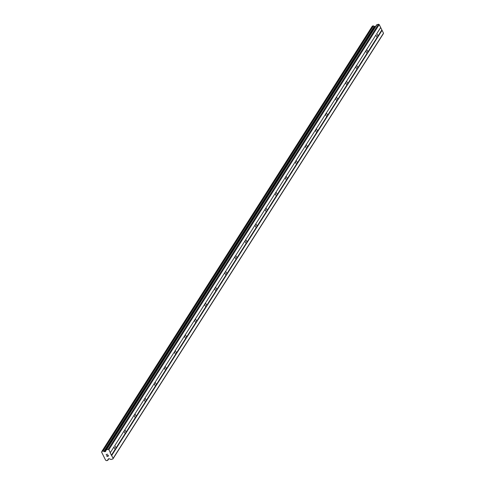 <?xml version="1.0" encoding="UTF-8"?>
<svg xmlns="http://www.w3.org/2000/svg" width="485" height="485" viewBox="0 0 485 485"><rect width="100%" height="100%" fill="white"/><g stroke="black" fill="none" stroke-linecap="round" stroke-linejoin="round"><path stroke-width="0.73" d="M106.209 450.019L376.451 25.099A0.849 0.709 -147.5 0 1 376.857 24.735L378.5 24.25L379.221 24.59L380.652 27.463L376.609 33.938A1.697 0.758 -106.5 0 1 377.797 36.333L377.882 36.939L377.239 37.206A1.697 0.758 -106.5 0 1 376.051 34.811L114.648 445.842A1.697 0.758 -106.5 0 1 115.836 448.243L115.921 448.843L115.278 449.116A1.697 0.758 -106.5 0 1 114.09 446.721L110.168 452.881L113.144 458.319L112.896 458.943L111.259 459.428A0.849 0.709 32.5 0 1 110.641 459.374L109.361 458.78A0.564 0.473 -147.5 0 0 108.949 458.743L108.495 458.877A0.564 0.473 -147.5 0 0 108.222 459.119L108.016 459.616A0.903 0.752 -147.5 0 0 107.706 460.356L106.609 460.683A0.903 0.752 -147.5 0 0 105.663 460.301L101.589 452.093A0.903 0.752 -147.5 0 0 101.965 451.317L103.056 450.989A0.903 0.752 -147.5 0 0 103.929 451.383L104.517 451.65A0.564 0.473 -147.5 0 0 104.93 451.687L105.384 451.553A0.564 0.473 -147.5 0 0 105.657 451.311L106.094 450.207A0.849 0.709 32.5 0 1 106.5 449.85L108.143 449.359L108.864 449.698L110.295 452.572M124.566 430.128L124.724 430.001A1.697 0.758 -106.5 0 1 125.912 432.396L125.991 433.002L125.354 433.275A1.697 0.758 -106.5 0 1 124.166 430.88L124.566 430.128M134.642 414.287L134.8 414.16A1.697 0.758 -106.5 0 1 135.988 416.554L136.067 417.161L135.43 417.433A1.697 0.758 -106.5 0 1 134.242 415.033L134.642 414.287M144.718 398.446L144.869 398.318A1.697 0.758 -106.5 0 1 146.064 400.713L146.143 401.319L145.506 401.586A1.697 0.758 -106.5 0 1 144.318 399.191L144.718 398.446M154.794 382.598L154.945 382.471A1.697 0.758 -106.5 0 1 156.14 384.872L156.219 385.478L155.582 385.745A1.697 0.758 -106.5 0 1 154.394 383.35L154.794 382.598M164.87 366.757L165.021 366.63A1.697 0.758 -106.5 0 1 166.209 369.024L166.294 369.631L165.658 369.903A1.697 0.758 -106.5 0 1 164.463 367.509L164.87 366.757M174.946 350.916L175.097 350.788A1.697 0.758 -106.5 0 1 176.285 353.183L176.37 353.789L175.734 354.062A1.697 0.758 -106.5 0 1 174.539 351.661L174.946 350.916M185.021 335.074L185.173 334.947A1.697 0.758 -106.5 0 1 186.361 337.342L186.446 337.948L185.803 338.215A1.697 0.758 -106.5 0 1 184.615 335.82L185.021 335.074M195.097 319.227L195.249 319.106A1.697 0.758 -106.5 0 1 196.437 321.5L196.522 322.107L195.879 322.373A1.697 0.758 -106.5 0 1 194.691 319.979L195.097 319.227M205.167 303.386L205.325 303.258A1.697 0.758 -106.5 0 1 206.513 305.659L206.598 306.259L205.955 306.532A1.697 0.758 -106.5 0 1 204.767 304.137L205.167 303.386M215.243 287.544L215.401 287.417A1.697 0.758 -106.5 0 1 216.589 289.812L216.674 290.418L216.031 290.691A1.697 0.758 -106.5 0 1 214.843 288.296L215.243 287.544M225.319 271.703L225.476 271.576A1.697 0.758 -106.5 0 1 226.665 273.97L226.75 274.577L226.107 274.849A1.697 0.758 -106.5 0 1 224.919 272.449L225.319 271.703M235.395 255.862L235.552 255.734A1.697 0.758 -106.5 0 1 236.741 258.129L236.825 258.735L236.183 259.002A1.697 0.758 -106.5 0 1 234.995 256.607L235.395 255.862M245.471 240.014L245.628 239.887A1.697 0.758 -106.5 0 1 246.816 242.288L246.901 242.894L246.259 243.161A1.697 0.758 -106.5 0 1 245.07 240.766L245.471 240.014M255.546 224.173L255.704 224.046A1.697 0.758 -106.5 0 1 256.892 226.44L256.971 227.047L256.335 227.319A1.697 0.758 -106.5 0 1 255.146 224.925L255.546 224.173M265.622 208.332L265.78 208.204A1.697 0.758 -106.5 0 1 266.968 210.599L267.047 211.205L266.41 211.478A1.697 0.758 -106.5 0 1 265.222 209.077L265.622 208.332M275.698 192.49L275.85 192.363A1.697 0.758 -106.5 0 1 277.044 194.758L277.123 195.364L276.486 195.631A1.697 0.758 -106.5 0 1 275.298 193.236L275.698 192.49M285.774 176.643L285.926 176.522A1.697 0.758 -106.5 0 1 287.12 178.916L287.199 179.523L286.562 179.789A1.697 0.758 -106.5 0 1 285.374 177.395L285.774 176.643M295.85 160.802L296.002 160.674A1.697 0.758 -106.5 0 1 297.196 163.075L297.275 163.675L296.638 163.948A1.697 0.758 -106.5 0 1 295.444 161.553L295.85 160.802M305.926 144.96L306.077 144.833A1.697 0.758 -106.5 0 1 307.266 147.228L307.351 147.834L306.714 148.107A1.697 0.758 -106.5 0 1 305.52 145.712L305.926 144.96M316.002 129.119L316.153 128.992A1.697 0.758 -106.5 0 1 317.342 131.386L317.426 131.993L316.784 132.266A1.697 0.758 -106.5 0 1 315.596 129.865L316.002 129.119M326.078 113.278L326.229 113.15A1.697 0.758 -106.5 0 1 327.417 115.545L327.502 116.151L326.86 116.418A1.697 0.758 -106.5 0 1 325.671 114.023L326.078 113.278M336.147 97.43L336.305 97.303A1.697 0.758 -106.5 0 1 337.493 99.704L337.578 100.31L336.936 100.577A1.697 0.758 -106.5 0 1 335.747 98.182L336.147 97.43M346.223 81.589L346.381 81.462A1.697 0.758 -106.5 0 1 347.569 83.856L347.654 84.463L347.011 84.736A1.697 0.758 -106.5 0 1 345.823 82.341L346.223 81.589M356.299 65.748L356.457 65.62A1.697 0.758 -106.5 0 1 357.645 68.015L357.73 68.621L357.087 68.894A1.697 0.758 -106.5 0 1 355.899 66.493L356.299 65.748M366.375 49.906L366.533 49.779A1.697 0.758 -106.5 0 1 367.721 52.174L367.806 52.78L367.163 53.047A1.697 0.758 -106.5 0 1 365.975 50.652L366.375 49.906M380.652 27.463L383.502 33.21L383.253 33.835L112.896 458.943M375.548 26.499L375.287 26.578A0.564 0.473 -147.5 0 1 374.875 26.536L374.287 26.269A0.903 0.752 -147.5 0 1 373.414 25.881L372.316 26.196M107.106 456.306L107.694 456.13L107.106 456.3L106.633 455.585L107.058 456.427L106.633 455.585M107.694 456.13L107.494 455.724L107.694 456.13M107.494 455.724L108.385 455.924L107.791 456.1M108.379 455.924L108.009 455.179L108.385 455.924M108.009 455.179L108.531 455.997L107.058 456.427L108.531 455.991M106.445 454.712L106.13 454.566L106.445 454.712M106.124 454.548L107.646 454.209M377.239 37.206L367.721 52.174M382.077 30.337L111.72 455.445M381.713 30.167L377.797 36.333M376.051 34.811L366.533 49.779M367.163 53.047L357.645 68.015M365.975 50.652L356.457 65.62M357.087 68.894L347.569 83.856M355.899 66.493L346.381 81.462M347.011 84.736L337.493 99.704M345.823 82.341L336.305 97.303M336.936 100.577L327.417 115.545M335.747 98.182L326.229 113.15M326.86 116.418L317.342 131.386M325.671 114.023L316.153 128.992M316.784 132.266L307.266 147.228M315.596 129.865L306.077 144.833M306.714 148.107L297.196 163.075M305.52 145.712L296.002 160.674M296.638 163.948L287.12 178.916M295.444 161.553L285.926 176.522M286.562 179.789L277.044 194.758M285.374 177.395L275.85 192.363M276.486 195.631L266.968 210.599M275.298 193.236L265.78 208.204M266.41 211.478L256.892 226.44M265.222 209.077L255.704 224.046M256.335 227.319L246.816 242.288M255.146 224.925L245.628 239.887M246.259 243.161L236.741 258.129M245.07 240.766L235.552 255.734M236.183 259.002L226.665 273.97M234.995 256.607L225.476 271.576M226.107 274.849L216.589 289.812M224.919 272.449L215.401 287.417M216.031 290.691L206.513 305.659M214.843 288.296L205.325 303.258M205.955 306.532L196.437 321.5M204.767 304.137L195.249 319.106M195.879 322.373L186.361 337.342M194.691 319.979L185.173 334.947M185.803 338.215L176.285 353.183M184.615 335.82L175.097 350.788M175.734 354.062L166.209 369.024M174.539 351.661L165.021 366.63M165.658 369.903L156.14 384.872M164.463 367.509L154.945 382.471M155.582 385.745L146.064 400.713M154.394 383.35L144.869 398.318M145.506 401.586L135.988 416.554M144.318 399.191L134.8 414.16M135.43 417.433L125.912 432.396M134.242 415.033L124.724 430.001M125.354 433.275L115.836 448.243M124.166 430.88L114.648 445.842M115.278 449.116L111.356 455.282M114.09 446.721L110.168 452.881M383.502 33.21L113.144 458.319M108.488 458.877L108.04 459.58M374.287 26.269L103.929 451.383M378.5 24.25L108.143 449.359M379.221 24.59L108.864 449.698M380.525 27.772L376.609 33.938M108.682 458.822L107.706 460.356L108.695 458.816M101.983 451.468L101.589 452.093M372.407 26.057L102.05 451.165M373.22 25.814L102.862 450.923M373.414 25.881L103.056 450.989M374.335 26.287L103.978 451.396M374.875 26.536L104.517 451.65M375.287 26.578L104.93 451.687M105.851 450.814L105.384 451.553M376.857 24.735L106.5 449.85M108.743 458.804L107.694 460.459M372.334 26.105L101.977 451.22M376.499 25.002L106.142 450.11"/></g></svg>
